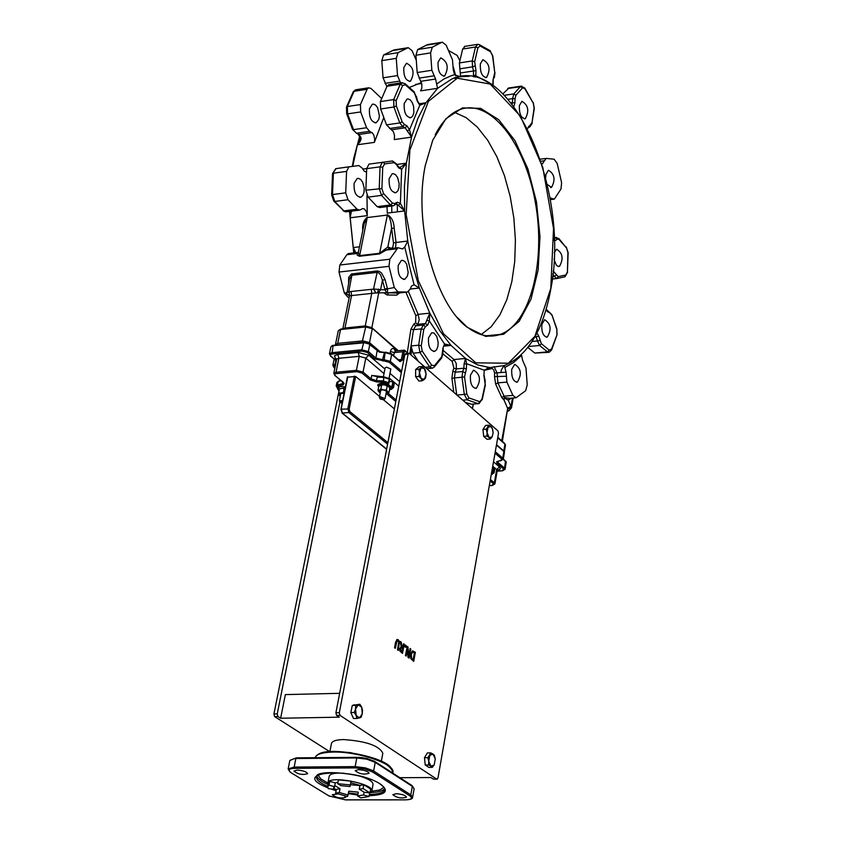 <?xml version="1.0" encoding="UTF-8"?>
<svg xmlns="http://www.w3.org/2000/svg" width="842" height="842" viewBox="0 0 842 842"><rect width="100%" height="100%" fill="white"/><g stroke="black" fill="none" stroke-linecap="round" stroke-linejoin="round"><path stroke-width="1.26" d="M385.12 367.88L386.499 367.154L390.825 368.996L388.993 378.468L389.562 378.953M383.857 399.497L385.068 398.645L380.721 396.824L379.342 397.498L380.163 398.792M342.662 400.476L339.315 400.95L340.105 402.234M421.442 82.59L409.317 87.484M400.582 82.916L397.519 75.58L396.266 58.351L398.003 52.678L408.233 47.678L412.012 50.604L416.306 60.34M403.834 67.497C403.444 76.212 405.655 80.811 410.443 81.285C414.927 72.959 413.622 66.939 406.518 63.224L403.834 67.497M383.784 117.48L374.385 142.372L374.701 139.33L373.88 135.351L372.438 132.973L369.649 131.341L366.575 127.742L360.681 111.933L360.439 104.566L367.112 89.294L368.554 87.821L370.943 88.421L381.584 98.493M369.449 108.734C369.028 117.606 371.29 122.269 376.258 122.7L378.774 119.532L379.395 115.817L377.679 107.818L375.679 105.124L373.395 104.092L372.301 104.282L369.449 108.734M448.439 50.478L457.164 55.404L459.879 60.813M455.417 78.769L455.627 77.559M455.743 75.906L453.28 66.939M366.975 195.407L367.259 215.647L366.375 211.679L364.46 209.016L362.66 208.542L359.755 210.111L357.061 209.216L347.988 199.733L345.704 192.839L346.578 171.4L348.872 166.874L358.797 165.537L362.113 168.053L364.133 171.042L366.459 172.168M354.124 183.219C353.661 192.113 355.934 196.765 360.944 197.165L362.87 195.439L364.039 192.208L364.218 188.113L362.618 182.135L360.608 179.399L358.282 178.346L357.155 178.525L354.124 183.219M389.414 248.685L387.846 246.98L391.53 228.392L394.151 228.14C393.919 221.678 391.656 217.173 387.352 214.626L389.583 217.699L390.972 222.814L393.519 243.485L392.709 247.506L391.267 248.274L387.846 246.98L379.763 253.253L359.65 255.61L367.333 217.131L364.133 223.867L358.408 252.105M527.902 347.493L534.796 353.061L548.447 352.356M509.052 87.957L502.979 93.736M465.058 46.331L462.647 49.036L459.374 62.939L460.595 76.517M442.397 42.205L427.81 44.542L417.653 49.541L415.927 55.235L417.19 72.538L421.842 84.316L421.821 88.221L420.558 90.873L437.598 88.294L452.049 78.853L459.974 76.622L454.606 74.749L451.933 75.475L444.102 78.885L436.64 84.074L435.598 79.043L431.862 70.265L430.588 52.909L432.304 47.205L440.65 42.879L442.397 42.205L446.134 45.163L452.459 59.771L453.291 69.907L454.606 74.749M389.278 84.642L387.015 86.252L380.395 101.577L380.647 108.976L386.51 124.858L393.467 131.805L394.54 135.678L394.288 139.561L411.538 137.12L409.496 129.784L407.002 125.879L404.36 124.458L402.181 121.869L396.34 105.934L396.161 100.63L402.665 85.421L405.37 84.8L414.443 92.915L417.369 101.293L419.79 105.282L425.915 102.777L420.642 104.44M368.964 164.127L392.509 160.969L368.964 164.127L366.691 168.663L365.849 190.197L368.122 197.123L377.142 206.658L379.816 207.553L392.267 205.974M396.129 204.28L398.371 205.29L404.623 210.942L387.278 213.131L387.015 206.637M541.701 164.653L546.205 158.391L554.12 159.222L557.151 163.348L561.603 182.64L561.004 188.976L554.362 199.122L549.994 198.049M351.125 211.205L350.177 217.794L351.398 211.174M389.562 128.479L402.813 126.574L405.149 127.816L411.538 137.12L406.381 163.159L399.761 167.663L401.634 169.347L406.381 163.159L396.782 164.464M359.923 139.825L357.408 144.761L359.944 141.877L361.081 139.109L360.923 137.446L359.976 137.235L358.166 134.31M436.64 84.074L437.598 88.294L425.915 102.777L419.106 103.776M408.233 47.678L393.856 49.983L383.563 54.983L381.815 60.635L383.057 77.822L386.867 86.547M459.7 68.844L472.572 66.855L473.488 70.96L473.457 76.843M438.082 62.14C437.724 70.917 439.903 75.559 444.629 76.043C449.049 67.676 447.744 61.613 440.724 57.856L438.082 62.14M547.3 184.461L551.531 187.419C555.646 179.746 554.615 174.02 548.426 170.221L545.9 174.547L545.69 177.662M389.172 178.557C388.73 187.513 390.983 192.208 395.929 192.629L397.834 190.892L398.982 187.64L399.15 183.514L397.561 177.483L395.572 174.726L393.277 173.652L392.162 173.841L389.172 178.557M404.192 103.566C403.781 112.512 406.033 117.206 410.938 117.659L412.769 115.933L413.843 112.712L413.632 106.524L412.317 102.682L410.338 99.956L408.086 98.914L407.002 99.093L404.192 103.566M553.994 259.125L556.183 264.872L557.572 266.167L559.477 266.398C563.698 258.789 562.751 253.063 556.615 249.211L554.204 252.705M541.838 324.423C541.459 332.39 543.29 336.611 547.321 337.084C551.731 329.422 550.836 323.623 544.616 319.697L541.838 324.423M519.409 105.534C519.093 113.807 521.051 118.196 525.313 118.722C529.429 110.87 528.292 105.071 521.903 101.324L519.409 105.534M480.34 63.897C480.003 72.423 482.087 76.948 486.571 77.464C490.791 69.37 489.56 63.445 482.876 59.698L480.34 63.897M409.791 353.861L411.012 345.936L413.096 353.177L418.306 361.292M478.256 403.686L471.394 404.223L465.384 402.423M347.525 377.195L355.671 376.458L379.553 396.466M383.426 399.718L394.372 408.886M337.905 388.404L337.968 386.289L343.262 384.773L344.125 383.436L334.948 375.332L334.59 374.406L335.4 373.722L356.734 371.648L362.039 373.048L370.091 379.837L371.08 378.889L371.775 375.395L377.384 376.7M492.559 467.257L494.117 468.447L493.844 467.742M493.475 467.426L494.675 469.531L494.117 468.447L493.528 471.794L493.012 471.352L493.601 468.005M493.012 471.352L492.191 472.236M377.816 385.068L377.732 385.51C382.931 383.015 387.373 383.899 391.056 388.204L389.593 389.457M388.267 384.11L389.825 379.679M389.446 381.647L392.677 381.605L394.161 384.099L393.488 387.552M393.225 382.079L392.814 386.289L392.119 385.699L392.793 382.205M392.119 385.699L391.246 386.625M337.168 388.036L337.874 388.562M401.634 371.122L390.309 361.376L389.32 362.323L400.655 372.069L401.634 371.122L404.802 354.682L405.728 353.619M503.253 459.29L506.189 462.111L505.137 469.194L504.579 468.163L502.253 470.741L497.148 471.099M330.853 346.967L331.99 345.988L335.516 345.43L364.481 342.789L368.859 343.946L379.342 352.145L385.089 352.661L384.057 360.923L389.32 362.323M331.99 345.988L332.527 345.43M368.859 343.946L364.744 342.252L364.481 342.789M506.084 461.563L506.189 462.111M379.111 351.577L379.342 352.145M363.428 342.326L335.516 345.43M335.79 344.936L333.064 345.757L331.98 354.019L362.102 351.103L367.396 352.503L374.922 358.945L384.057 360.923M342.115 403.192L340.326 402.508L340.968 401.571L342.41 401.718M381.047 398.119L383.489 399.697L380.384 399.076L381.047 398.119M391.73 206.037L391.825 212.552M435.188 134.815C441.808 121.953 449.849 113.617 459.3 109.807C489.665 97.651 524.934 142.487 535.291 202.101C546.121 261.546 530.355 323.896 500.201 334.432C489.265 338.189 478.046 335.558 466.521 326.517L457.29 317.497M425.347 165.285C413.254 222.088 434.64 303.088 467.194 327.285L485.729 336.421L503.621 334.253L519.167 321.339L530.997 299.194L538.122 270.04L539.985 236.602L536.47 201.848L527.881 168.853L514.925 140.582L498.706 119.701L480.656 108.344L462.447 107.902L445.902 118.764L432.756 140.161L425.347 165.285M454.333 112.291L466.058 117.606L477.34 127.11L487.739 140.33L496.885 156.738L504.453 175.662L510.178 196.386L513.873 218.141L515.409 240.138L514.725 261.578L511.831 281.67L506.831 299.678L499.885 314.897L491.212 326.728L481.119 334.632M397.392 211.858L397.298 204.469M367.333 217.131C363.628 220.246 362.113 224.698 362.797 230.476M387.352 215.047L367.365 217.552M359.85 140.067L359.997 137.288M473.383 74.98L475.814 75.769L475.951 70.612L474.678 61.729L477.909 47.794L480.077 45.973L490.612 51.825L492.559 55.909L494.77 72.675L493.033 79.843L492.844 84.916L475.814 75.769L475.109 77.19M398.371 205.29L400.382 203.469L404.623 210.942L407.76 241.054L404.749 247.074L414.064 284.754L419.348 288.048L429.799 313.161L426.757 320.349L429.336 320.928L429.799 313.161L418.137 314.361L408.517 291.753M442.955 348.135L444.523 343.957L442.955 348.135L441.787 356.671L434.504 365.596L431.714 365.27L422.179 351.009L421.263 345.778L423.747 329.496L425.357 326.717L427.683 325.044L429.336 320.928L444.523 343.957L451.049 345.452L439.903 330.874L429.799 313.161M444.46 345.188L451.049 345.452L465.531 358.45L464.047 364.07L466.573 363.691L465.531 358.45L453.996 359.534L443.039 350.335M419.327 104.008L419.79 105.282L409.496 129.784L407.086 130.857M483.897 375.479L484.245 370.712L483.897 375.479L485.171 384.341L481.919 399.35L479.719 401.697L468.857 397.877L466.826 394.014L464.531 376.848L466.363 369.028L466.573 363.691L484.024 370.164L489.97 367.586L477.782 364.965L465.531 358.45M484.245 370.69L488.255 367.775L504.284 365.575L504.811 367.512L513.504 362.565L521.577 355.408L522.556 360.155L525.997 368.112L527.218 384.794L525.692 390.688L516.062 397.771L512.915 395.424L506.884 382.089L506.074 372.111L504.811 367.512M404.802 354.682L409.37 353.493L497.927 430.862L498.517 433.293L437.987 777.892L437.177 779.197L433.398 779.124L436.882 779.197M400.655 372.069L401.476 371.996L335.905 712.795L336.6 715.416L340 715.353L436.703 779.113M336.6 715.416L339.263 717.173L280.639 718.237L285.375 694.597L339.652 693.324M338.979 391.098L273.924 713.984L274.629 716.574L277.934 716.51L280.639 718.237M274.629 716.574L329.527 751.569M399.887 777.692L430.988 777.534L433.398 779.124M408.065 354.366L339.305 712.721L335.905 712.795M340 715.353L339.305 712.721M405.023 646.782L405.812 647.351L404.855 646.793L405.181 645.035L404.855 646.793M402.508 653.392L399.887 651.098L399.697 648.677L401.224 646.719L400.192 641.457L401.392 646.719L399.855 648.677L400.055 651.087L402.508 653.392L404.202 644.214L403.539 643.741L402.865 647.393L402.118 646.845L401.213 642.067L400.36 641.446M402.729 647.288L403.539 643.741M413.706 661.38L415.38 652.245L412.38 650.919L410.675 654.024L410.959 658.602L413.706 661.38L410.801 658.602L410.507 654.034L412.759 650.824M409.117 658.107L410.791 648.95L410.18 648.508L408.738 656.413L408.002 646.94L407.265 646.414L405.581 655.581L406.191 656.023L407.528 648.761L408.191 657.444L409.117 658.107L408.023 657.444L407.412 649.403M406.191 656.023L405.412 655.592L407.265 646.414M408.686 655.781L410.18 648.508M398.319 650.403L399.424 641.52L398.255 639.72L396.771 639.615L394.709 647.824L395.372 648.298L396.992 640.846L398.066 640.762L398.855 642.183L397.656 649.929L398.319 650.403L397.487 649.94L398.687 642.183L397.403 640.562M395.372 648.298L394.54 647.835L395.603 642.078L397.287 639.373M277.934 716.51L277.228 713.921L273.924 713.984M339.926 402.013L277.228 713.921M509.094 398.403L508.263 400.182L511.462 398.161M513.22 398.013L511.504 407.823L508.263 400.182L504.063 397.866L504.705 397.508L497.885 382.878L497.064 372.922L494.075 366.638M515.293 397.845L509.421 398.34L504.705 397.508M504.063 397.866L504.19 400.339L507.884 409.023L511.515 407.802M512.473 398.077L511.041 406.307L507.747 408.16L502.337 441.397M384.783 249.211L386.173 250.063L389.204 248.695M414.064 284.754L411.496 286.038L410.138 289.216L407.423 292.069L397.929 291.869L394.288 287.554L389.004 266.325L389.814 259.22L397.992 247.706L389.583 248.706M359.397 256.263L358.366 252.326L357.229 253.474L357.271 255.2L359.397 256.263L379.5 253.916L386.173 250.063L396.698 248.822M358.366 252.326L357.229 253.474L346.872 254.694L339.842 265.009L339.01 272.05L344.336 293.027L348.03 297.289L349.241 297.31M358.039 252.379L348.188 253.589L346.872 254.694M349.104 253.484L348.188 253.589M355.135 252.768L355.25 251.411L353.293 247.548L350.177 217.794L367.259 215.647M397.929 291.869L388.594 292.879L387.11 294.974L396.645 295.163L398.119 293.079L386.583 292.742L385.057 289.827L380.584 289.722L378.363 292.879L386.583 292.742M387.488 292.553L387.541 288.817L385.057 289.827L384.847 289.174L387.383 288.311L385.015 279.523L382.457 280.302L384.847 289.174M385.015 279.523L381.615 273.124L379.51 271.492L377.121 270.987L377.153 272.387L378.826 272.892L380.668 275.06L382.457 280.302L380.584 289.722L373.848 288.974L375.848 292.953L378.742 292.89L371.806 327.864M349.409 279.102L352.156 275.218L377.153 272.387L373.511 289.111L375.848 292.953M377.121 270.987L351.409 273.997L348.683 277.355L348.609 283.038M373.511 289.111L348.798 291.732L346.693 292.448L346.788 293.963L349.472 295.921M378.574 289.08L377.5 292.89L378.363 292.879M375.521 292.974L349.588 295.795L349.093 291.795M352.124 273.829L348.798 291.732L349.588 295.795M342.841 328.822L349.556 295.816M508.621 410.928L507.726 410.601M511.504 407.865L508.831 410.854L507.768 410.349M397.992 247.706L402.308 248.895L404.749 247.074M398.213 265.419C397.74 274.25 399.929 278.86 404.781 279.27L407.423 276.102L408.16 272.334L406.665 264.188L404.728 261.409L402.455 260.315L401.339 260.483L398.213 265.419M511.747 369.27C511.347 377.363 513.22 381.637 517.377 382.079C522.04 374.248 521.145 368.333 514.704 364.333L511.747 369.27M470.436 375.195C469.994 383.51 471.962 387.888 476.34 388.309C481.235 380.226 480.308 374.164 473.541 370.122L470.436 375.195M428.515 337.842C428.041 346.43 430.125 350.925 434.756 351.335L436.661 349.683L437.872 346.525L438.177 342.473L436.819 336.505L433.883 332.958L431.683 332.769L428.515 337.842M494.717 335.8L494.538 334.99M414.538 652.824L413.254 659.865L411.549 658.034L411.349 654.529L412.569 652.108L414.538 652.824L412.864 652.013M413.106 659.76L414.369 652.834M401.392 651.392L400.571 649.066L401.308 647.719L402.687 648.414L402.044 651.866L401.392 651.392M402.687 648.414L401.339 647.708M401.897 651.761L402.518 648.414M405.812 647.351L406.139 645.603L405.339 645.035M500.979 372.574L501.211 370.217L504.179 365.291M396.161 793.69L392.867 794.669C396.887 797.879 401.423 798.721 406.476 797.174C405.507 795.28 402.066 794.122 396.161 793.69M358.46 769.651L355.177 770.662C359.25 773.998 363.87 774.872 369.049 773.282C368.049 771.293 364.523 770.083 358.46 769.651M297.079 770.072L293.963 771.03C297.952 774.324 302.51 775.208 307.635 773.703C306.614 771.725 303.099 770.514 297.079 770.072M337.779 793.943L332.327 794.722C336.274 797.89 340.747 798.742 345.746 797.279L344.546 795.879M329.169 776.324L329.201 776.198C330.243 773.672 335.242 772.693 344.189 773.24M360.155 776.229C368.849 778.997 373.143 781.765 373.017 784.512L371.817 791.017M331.422 743.612L331.453 743.454C332.232 741.044 336.242 739.75 343.494 739.571C366.007 741.107 379.121 745.654 382.826 753.211L381.352 761.168M350.367 784.691L359.934 785.565M369.649 793.09L371.796 791.143C374.637 783.713 328.569 774.966 327.927 782.818L328.159 784.228M334.106 788.596L336.337 789.543M348.409 792.922L357.934 794.143M364.123 792.122L363.597 794.964L357.597 795.943L358.303 792.164L348.735 791.206L348.03 794.985L339.315 792.522L335.653 793.153L347.609 796.532L348.03 794.985M334.758 785.533L340.031 788.743L336.368 789.386L335.653 793.153M338.021 782.081L335.253 782.923L329.769 781.376L328.391 783.028M350.314 784.944L351.03 781.134L338.442 779.881L337.716 783.692L340.842 785.639L349.988 786.554L350.314 784.944L337.716 783.692M350.725 782.755L359.966 785.386L359.25 789.186L364.27 792.301L369.964 792.848L363.07 788.575L359.25 789.186M369.964 792.848L370.659 789.049L363.776 784.765L359.966 785.386M334.463 786.754L333.979 789.259L333.537 787.828L334.527 786.712L329.043 785.176L327.685 786.702L328.306 788.67L333.979 789.259M340.031 788.743L339.315 792.522M357.597 795.943L360.744 797.858L369.007 796.511L363.597 794.964M369.691 792.827L369.007 796.511M363.776 784.765L363.07 788.575M329.769 781.376L329.043 785.176M335.253 782.923L334.527 786.712M378.595 387.32L377.921 384.499C383.131 381.963 387.583 382.847 391.256 387.152L391.067 388.141M339.021 391.13L337.768 389.067L345.199 387.857M337.968 388.088L340.421 386.562L345.409 386.815M491.633 472.499L492.012 473.604L491.286 474.467L494.096 472.878L493.528 471.794L491.949 474.299M491.812 471.488L492.023 473.551M344.104 388.53L341.863 388.351L345.041 388.615L344.104 388.53L343.273 392.709L344.104 393.267M341.863 388.351L339.463 388.951L338.621 393.119L343.273 392.709M344.052 393.551L340.863 393.298L338.642 394.635L338.621 393.119M338.642 394.635L340.252 396.298M381.415 384.847L384.541 384.92L381.7 384.826L378.795 386.299L377.974 390.499L379.353 390.151L379.205 392.109L380.258 392.825M385.983 393.94L387.478 393.561L387.646 391.614L389.015 392.435L389.835 388.236L388.604 386.625L384.541 384.92M389.015 392.435L386.415 393.877M379.205 392.109L377.974 390.499M380.879 389.036L383.573 389.909L379.353 390.151L380.879 389.036L381.7 384.826M386.415 390.004L387.646 391.614L383.573 389.909L386.415 390.004L387.236 385.804M492.107 436.987L490.318 439.019L489.107 437.535L492.107 436.987L493.128 432.883L492.107 436.987M486.96 436.114L487.065 432.609L489.107 437.535L486.96 436.114L483.666 436.367L482.95 429.441L485.613 425.452L488.897 425.189L491.033 426.62L492.254 428.115L493.138 432.904L492.623 429.357L491.033 426.62L488.034 427.147L487.065 432.609L486.244 429.178L488.897 425.189M483.666 436.367L487.034 439.271L490.318 439.019M482.95 429.441L486.244 429.178M483.634 436.082L482.971 429.63M483.045 429.294L484.908 426.505M486.023 438.398L483.855 436.524M419.463 372.796L418.99 369.259L421.126 367.828L419.463 372.796L421.116 378.542L418.99 376.416L419.463 372.796M422.305 366.481L424.431 368.617L421.126 367.828L422.305 366.481L418.948 366.786L415.632 369.564L418.99 369.259M425.599 370.827L426.073 374.353L424.431 368.617L425.599 370.827M424.421 379.31L422.295 380.763L421.116 378.542L424.421 379.31L426.073 374.353L425.599 377.963L424.421 379.31M418.99 376.416L415.622 376.711L418.937 381.058L422.295 380.763M415.622 376.711L415.632 369.564M418.179 380.058L415.727 376.848M415.622 376.532L415.632 370.07M415.98 369.28L417.79 367.754M434.198 764.968L432.283 767.378L430.936 766.167L434.198 764.968L435.261 758.947L434.198 764.968M428.631 764.957L428.736 761.326L430.936 766.167L428.631 764.957L425.221 764.978L424.463 757.737L427.357 752.937L430.767 752.906L433.072 754.116L434.409 755.348L435.261 758.947L433.072 754.116L429.809 755.295L428.736 761.326L427.873 757.705L430.767 752.906M425.221 764.978L428.873 767.399L432.283 767.378M424.463 757.737L427.873 757.705M425.157 764.452L424.484 757.926M424.547 757.589L426.705 754.032M427.578 766.546L425.62 765.252M358.324 704.796L359.871 704.249L361.692 707.217L358.324 704.796L355.545 708.922L355.777 705.364L358.324 704.796M362.523 710.206L362.292 713.753L361.692 707.217L362.523 710.206M361.081 717.31L359.523 717.879L362.292 713.753L361.081 717.31M356.145 715.468L354.324 712.49L355.545 708.922L356.145 715.468L359.523 717.879L356.987 718.458L356.145 715.468M356.987 718.458L353.493 718.521L352.156 715.542L350.83 712.553L354.324 712.49M350.83 712.553L352.282 705.438L355.777 705.364M352.282 705.438L359.871 704.249M353.156 705.207L354.335 704.88M353.019 717.458L350.903 712.732M350.872 712.364L352.114 706.28M353.787 704.901L354.535 704.828M535.701 335.411L537.48 340.968L532.133 341.484M534.649 337.305L538.754 336.126L536.986 332.969M528.65 346.504L539.596 345.473L547.468 351.882L534.796 353.061M539.848 340.484L537.48 340.968L539.596 345.473L541.364 343.704L538.754 336.126M549.226 350.125L547.468 351.882L549.152 352.282L551.594 350.009L551.521 349.156L549.226 350.125L541.364 343.704M552.878 274.197L554.194 276.387L552.615 276.555M552.32 279.028L556.636 278.565M556.278 275.092L554.194 276.387L556.941 278.534L558.235 276.629L553.183 271.103M557.215 278.47L564.593 276.871L565.887 274.976L558.235 276.629M554.11 238.075L555.204 237.949L554.131 238.76M556.562 237.423L555.204 237.949L559.204 239.623L566.582 248.085L567.918 252.516L567.434 271.85L565.887 274.976M550.058 198.017L550.773 197.933M552.752 198.796L550.184 199.122M368.122 197.123L381.51 195.386L390.488 204.953L393.161 205.858L394.393 205.238L394.909 203.459L392.509 203.122L383.531 193.544L381.91 188.587L382.731 167.211L384.668 163.874L394.024 162.664L396.361 164.485L398.634 167.895L401.634 169.347L400.382 203.469L397.361 202.185L394.909 203.459M392.509 203.122L390.488 204.953L377.142 206.658M357.061 209.216L343.904 210.889L334.8 201.448L347.988 199.733M358.85 210.216L346.609 211.774L343.904 210.889L333.937 201.259M540.996 161.201L543.932 160.811M542.795 163.622L541.806 163.758M366.691 168.663L380.068 166.842L379.237 188.44L381.51 195.386L383.531 193.544M381.91 188.587L365.849 190.197M345.704 192.839L332.506 194.576L333.39 173.189L346.578 171.4M334.8 201.448L332.506 194.576L331.653 194.902L333.737 201.049L334.8 201.448M384.668 163.874L383.142 162.18L382.331 162.295L380.068 166.842L382.731 167.211M349.325 166.758L335.79 168.663M331.653 194.902L332.537 173.61L336.158 168.558M366.702 168.547L362.702 169.084M407.002 125.879L405.149 127.816L391.919 129.721M352.714 166.316L357.408 144.761L374.385 142.372M360.923 137.446L358.955 134.446L356.587 133.215L369.649 131.341M372.006 132.573L358.955 134.446L356.355 133.225M507.673 88.568L520.314 86.694L513.809 93.904L504.526 95.272M521.703 86.084L520.314 86.694L524.871 88.778L533.281 103.187L534.091 108.092L532.018 122.721L527.545 128.331M380.647 108.976L393.919 107.008L399.771 122.943L402.813 126.574L404.36 124.458M402.181 121.869L399.771 122.943L386.51 124.858M366.575 127.742L353.503 129.636L347.599 113.88L360.681 111.933M352.566 129.479L356.587 133.215L352.545 129.426L346.662 113.733M508.221 99.261L512.631 98.609L512.462 102.545L511.147 102.735M515.904 95.283L513.809 93.904L512.631 98.609L515.062 98.64L515.904 95.283L522.398 88.052M387.015 86.252L400.245 84.232L393.667 99.588L393.919 107.008L396.34 105.934M396.161 100.63L393.667 99.588L380.395 101.577M360.439 104.566L347.357 106.524L354.072 91.294L367.112 89.294M353.187 91.904L355.524 89.81L353.251 91.778L346.494 107.071L346.641 113.67L347.599 113.88L347.357 106.524L346.462 107.144M513.883 106.239L514.872 103.092L512.462 102.545L512.147 103.976M402.518 82.621L400.245 84.232L402.665 85.421M368.554 87.821L356.355 89.684M435.598 79.043L420.947 81.285M462.647 49.036L475.488 47.005L472.246 60.94L459.374 62.939M477.909 44.289L475.488 47.005L477.909 47.794M419.084 78.127L433.746 75.875M431.862 70.265L417.19 72.538M397.519 75.58L383.057 77.822M384.962 83.358L399.413 81.148M474.678 61.729L472.246 60.94L472.572 66.855L474.909 65.96M415.927 55.235L430.588 52.909M381.815 60.635L396.266 58.351M475.951 70.612L460.616 72.938M432.304 47.205L417.653 49.541M398.003 52.678L383.563 54.983M469.32 76.275L458.28 76.875M409.707 353.787L411.096 354.061L411.812 349.377M410.949 354.871L411.096 354.061M372.017 328.022L397.645 350.798M371.627 327.948L366.017 326.454L365.691 326.97L372.269 328.727L369.522 342.62L362.913 340.863L337.716 343.357L340.526 329.538L365.691 326.97L362.092 342.336M341.21 329.106L338.316 330.706L340.863 329.022L366.017 326.454L372.164 328.148L398.14 350.746M338.305 330.748L335.369 344.957M380.226 351.84L369.522 342.62L369.585 343.883M396.603 350.893L394.003 348.672L392.288 348.462L390.888 349.977L390.12 352.924M497.717 437.84L504.947 444.113L503.758 450.923M473.257 404.107L472.32 408.496M336.926 344.799L337.716 343.357L335.505 344.515M497.79 437.44L504.821 443.555L505.484 445.197L504.684 443.439M341.021 409.654L347.83 376.7M347.388 376.932L340.873 409.391L342.326 413.064L341.326 409.17L349.188 408.97L355.671 376.458M386.636 449.112L342.326 413.064L348.862 412.517L349.851 411.559L349.188 408.97M387.878 442.65L349.851 411.559M354.345 376.111L347.862 408.623L348.862 412.517L387.594 444.144M492.738 466.205L496.675 469.562L494.349 482.845L490.402 479.508M370.091 379.837L376.627 381.952L376.532 380.647L371.08 378.889L363.028 372.09L365.807 358.092L384.005 373.606M389.088 377.932L398.75 386.152M396.087 399.971L388.067 393.214M492.454 485.371L489.328 485.592M492.296 485.476L494.907 483.908L494.349 482.845L492.033 485.413M490.149 480.971L493.423 483.729M497.327 470.268L499.706 469.499L500.369 468.457L499.464 466.91L496.675 469.562L497.233 470.636L494.917 483.876M388.604 378.395L384.089 376.89L383.815 377.427L389.257 379.195L388.572 382.689L383.142 380.921L376.532 380.647L377.216 377.153L383.815 377.427L383.236 382.226L388.015 383.994M377.648 376.711L371.775 375.395M389.151 383.173L388.572 382.689L387.583 383.636M393.488 387.594L392.814 386.289L391.477 389.015L393.488 387.594M391.277 386.762L391.825 387.236M391.477 389.015L389.562 389.646M386.71 393.835L395.793 401.487M376.627 381.952L383.236 382.226M338.684 381.005L341.157 380.731M337.526 388.099L336.2 385.973L336.895 382.51L338.147 381.573L337.442 385.036L336.19 386.015M342.915 382.194L343.347 382.805L342.094 383.752L337.442 385.036L337.968 386.289M342.483 381.826L342.61 385.005M343.283 382.257L334.79 375.448M335.158 375.521L333.8 373.395L336.032 372.238L338.852 358.292L359.197 356.345L358.208 352.44L337.863 354.398L338.852 358.292L336.916 358.966M336.358 373.532L336.032 372.238L356.408 370.343L356.734 371.648M362.039 373.048L363.028 372.09L356.408 370.343L359.197 356.345L365.807 358.092L368.775 355.24L358.208 352.44M505.495 460.869L504.579 468.163L498.022 462.553L497.096 463.437L503.653 469.036M499.601 460.816L496.612 461.742L497.096 463.437M498.285 461.09L498.022 462.553L497.475 461.469L499.338 460.921M500.79 460.711L499.19 460.848M500.643 460.827L503.263 459.227L502.716 458.132L500.369 460.763M495.022 453.217L501.779 459.027M496.454 445.06L503.874 451.48L502.716 458.132L495.275 451.733M382.826 361.039L382.5 359.745L383.731 359.629L390.309 361.376L391.667 354.408L400.034 361.65L402.665 359.881L404.16 352.103L405.465 351.23L407.949 353.398M503.6 450.786L504.421 452.575L503.274 459.185M384.531 352.335L382.5 359.745L375.911 357.997L374.922 358.945M391.014 353.619L379.3 351.556L377.195 350.325L375.911 357.997L368.396 351.556L367.396 352.503M369.185 343.747L369.785 344.557L368.396 351.556L361.776 349.798L362.102 351.103M363.828 342.315L361.776 349.798L331.653 352.714L329.433 353.893M361.007 342.452L332.306 345.494L330.853 346.925L329.443 353.861L330.79 356.04L330.296 354.735L331.98 354.019M336.379 360.713L330.79 356.04M335.674 364.165L335.063 364.228L335.4 365.512L333.642 366.375L334.2 367.491L332.864 365.386M335.821 360.492L335.063 364.228L332.864 365.344L334.137 359.081M334.884 368.059L334.2 367.491M399.771 360.934L391.551 353.819L385.425 352.135L385.089 352.661L391.667 354.408L391.404 353.693M360.734 342.936L364.733 342.252L368.743 343.336L371.311 345.757M504.442 460.321L503.99 459.564M405.202 350.525L405.465 351.23M404.255 350.156L402.855 351.756L404.16 352.103M393.698 355.682L394.298 352.577L402.855 351.756L401.36 359.534L402.665 359.881M398.466 359.808L401.36 359.534L400.034 361.65M384.036 352.366L379.363 351.672M370.859 344.967L376.858 350.135M550.794 288.332L534.933 336.295L508.4 363.207L475.804 362.839L443.45 333.716L418.295 280.649L406.16 214.584L409.875 150.097L428.399 101.377L457.269 78.211L490.139 84.032L520.472 116.196L542.837 167.6L553.531 228.571L550.794 288.332M411.538 137.12L417.885 118.448L425.915 102.777M404.623 210.942L404.434 186.524L406.381 163.159M410.191 289.038L419.348 288.048L412.612 265.198L407.76 241.054L396.035 242.443L394.151 228.14M504.295 365.575L504.284 365.575C527.829 355.777 543.364 330.106 550.9 288.564C570.592 189.871 510.62 52.888 452.049 78.853L459.122 76.706M359.481 246.801L353.293 247.548L354.187 252.884M488.697 367.701L489.97 367.586M489.57 367.596L487.055 368.133M359.839 136.899L357.408 144.761M349.925 211.353L350.177 217.794M443.86 346.146L451.049 345.452M494.296 76.475L493.033 79.843M489.876 50.457L492.791 55.909L494.77 72.675M478.993 44.468L490.212 50.688L490.612 51.825M464.352 46.436L477.182 44.405L479.466 44.668L480.077 45.973M528.229 127.952L528.608 126.405M529.386 127.068L530.628 125.111M533.27 102.524L534.312 108.555L532.018 122.721M524.777 87.968L533.281 103.187M508.389 88.052L521.019 86.179L524.861 88.105L524.871 88.778M514.872 103.092L515.062 98.64M426.757 320.349L425.473 323.538L427.683 325.044M423.747 329.496L421.168 328.906L418.674 345.199L411.012 345.936L413.506 329.675L421.168 328.906L423.421 325.012L415.769 325.791L417.832 324.317L425.473 323.538L423.421 325.012L425.357 326.717M413.096 353.177L419.958 352.514L418.674 345.199L421.263 345.778M431.714 365.27L429.599 366.912L419.958 352.514L422.179 351.009M425.199 367.322L429.599 366.912L432.409 368.196L434.251 367.059L434.504 365.596M434.451 366.817L441.534 358.124L441.787 356.671M443.208 348.546L442.724 352.935M413.506 329.675L415.769 325.791L413.843 324.096L410.928 329.085L413.506 329.675M417.832 324.317L419.242 319.802L418.137 314.361L415.843 315.718L415.622 322.823L417.832 324.317M398.361 166.748L398.634 167.895M396.414 163.769L396.361 164.485M399.434 167.653L400.266 167.547L398.54 166.948L396.477 163.885L392.509 160.969L394.024 162.664M396.024 204.29L397.361 202.185M413.959 91.641L416.148 96.546M404.876 83.505L414.211 91.862L414.443 92.915M388.446 84.768L401.666 82.748L405.139 83.747L405.37 84.8M552.931 273.629L554.362 272.082M566.277 247.022L568.139 252.674L567.434 271.85M558.899 238.549L566.582 248.085M554.099 237.707L555.878 237.507L559.067 238.749L559.204 239.623M554.141 239.128L555.194 240.58L557.215 239.36M553.72 240.338L555.194 240.58M464.047 364.07L463.889 368.228L466.363 369.028M456.722 394.856L454.438 377.911L462.005 377.237L462.711 371.532L455.154 372.217L456.343 368.922L463.889 368.228L462.711 371.532L465.037 372.774M456.922 395.035L464.31 394.403L462.005 377.237L464.531 376.848M462.805 400.182L467.152 399.813L464.31 394.403L466.826 394.014M479.719 401.697L478.13 403.655L467.152 399.813L468.857 397.877M471.394 404.223L479.087 403.613L481.919 399.35M485.097 379.605L485.171 384.341M484.129 375.364L484.939 380.058M454.438 377.911L455.154 372.217L452.838 370.985L451.922 378.3L454.438 377.911M456.343 368.922L456.248 363.449L453.996 359.534L452.196 361.418L453.87 368.122L456.343 368.922M551.636 349.914L557.025 334.79L551.521 349.156M556.815 328.727L556.888 334.095M551.805 314.54L556.709 329.19M548.31 311.203L551.689 315.003M547.005 310.424L547.574 311.74L549.837 312.803M546.037 309.761L547.574 311.74M442.997 353.956L452.196 361.418M453.87 368.122L452.838 370.985M451.922 378.3L453.806 392.309M509.126 398.403L508.579 400.024M502.2 441.271L501.727 440.692L507.747 408.16M497.822 437.293L501.706 440.85M484.382 370.291L492.181 368.491L493.78 369.943L494.591 373.048L506.074 372.111M494.591 373.048L494.528 376.616L506 376.248M494.528 376.616L495.664 384.12L497.885 382.878L506.884 382.089M495.664 384.12L501.716 397.424L503.926 396.182L512.915 395.424M501.716 397.424L504.19 400.339M393.446 242.885L396.035 242.443L395.529 248.001M389.204 247.506L389.52 248.695M387.309 215.405L379.5 253.916M389.814 259.22L339.842 265.009M387.541 288.817L394.288 287.554M384.068 292.995L387.11 294.974M396.645 295.163L399.582 292.921M398.592 293.027L407.423 292.069M405.886 292.237L415.843 315.718M415.622 322.823L413.843 324.096M410.928 329.085L407.339 352.388M398.319 350.725L371.838 327.685L365.26 325.928L365.039 326.559M371.301 289.795L371.806 293.1L365.26 325.928L344.988 328.001L344.757 328.622M351.103 292.016L351.609 295.3L344.988 328.001L342.957 328.812M348.03 297.289L349.272 297.152M346.641 292.774L344.336 293.027M499.464 466.91L493.507 461.826M399.624 381.594L389.983 373.364M384.899 369.017L368.775 355.24M336.937 358.945L335.453 358.439L336.632 359.429L333.811 373.364M337.863 354.398L334.474 355.84L335.453 358.439M394.33 348.925L395.024 350.977M390.393 351.535L394.298 352.577L395.698 350.977M339.01 272.05L389.004 266.325M369.154 795.722C385.836 794.964 389.593 791.08 380.426 784.07C353.23 766.399 286.796 771.525 327.791 787.796M330.685 788.922L336.116 790.712M348.283 793.638L357.755 795.069M384.71 789.459L384.689 789.586C383.699 792.606 378.605 794.238 369.385 794.459M335.748 789.301L334.074 788.775M327.748 786.407C319.813 782.934 316.066 779.681 316.487 776.65C315.855 768.862 364.723 772.998 379.963 783.881C384.152 787.133 385.731 789.038 384.689 789.586L384.72 789.417M316.834 775.924C317.529 778.692 321.286 781.565 328.106 784.534M370.669 792.564C378.3 792.29 382.963 790.964 384.657 788.596M290.9 772.524C287.48 770.041 288.68 768.651 294.511 768.346L355.492 767.904L364.902 769.072L372.617 771.998L409.78 795.827C412.917 798.248 411.506 799.584 405.56 799.826L345.473 799.847L328.969 795.932L290.458 772.356L288.153 768.988M383.973 787.27L379.91 789.943L371.764 791.238M327.896 783.049L320.77 778.892L317.96 774.935M391.341 768.409C385.741 756.674 327.454 745.78 317.95 754.695M315.118 757.684C316.36 754.179 322.391 752.306 333.2 752.064C358.429 751.348 396.098 764.389 392.835 772.524C391.825 767.746 385.973 763.126 375.29 758.674L350.409 752.611L334.969 751.401C323.433 751.39 316.824 753.485 315.118 757.684M289.837 760.484L296.3 757.863L357.113 757.326M374.816 761.473L375.237 762.378L366.933 759.21L356.776 757.947L355.156 766.609L294.174 767.073L295.847 758.526L356.776 757.947L358.713 757.337L366.88 758.484L374.574 761.431M294.511 768.346L294.174 767.073L288.164 768.925L289.848 760.4L296.3 757.863L362.67 757.663L374.195 761.094L412.117 785.618L414.127 788.807L412.317 786.365L410.791 794.88L373.637 771.03L375.237 762.378L412.317 786.365L411.885 785.47M372.617 771.998L373.637 771.03L372.785 770.525L365.312 767.872L355.156 766.609L355.492 767.904M409.78 795.827L410.791 794.88L412.612 797.3C412.854 798.763 410.58 799.616 405.802 799.858L405.897 799.816M328.969 795.932L290.679 772.493M385.131 367.859L383.373 376.858M380.858 389.772L379.342 397.498M340.852 393.298L339.315 400.95M550.268 199.638L553.699 199.207M540.332 159.17L545.542 158.475M332.537 173.61L335.695 168.674L348.872 166.874M420.726 104.44L422.547 104.166M426.052 45.215L440.65 42.879M392.077 50.667L406.465 48.352M443.545 76.212L444.629 76.043M550.594 187.534L551.531 187.419M394.666 192.786L395.929 192.629M409.759 117.827L410.938 117.659M558.52 266.504L559.477 266.398M546.311 337.179L547.321 337.084M524.356 118.859L525.313 118.722M485.56 77.622L486.571 77.464M472.572 407.97L473.425 404.086M472.572 407.981L472.457 408.612M341.968 412.99L386.594 449.302M494.096 472.846L494.675 469.531M489.318 485.676L492.181 485.487M491.265 474.583L492.212 474.372M389.709 379.089L384.089 376.89L372.974 375.574M392.677 381.605L394.161 384.068M391.835 389.088L389.52 389.846M340.789 380.426L336.895 382.51M497.138 471.183L502.4 470.815M502.516 470.815L505.126 469.226M499.453 460.911L500.527 460.837M330.422 355.966L336.337 360.923M333.832 367.417L334.842 368.259M506.274 462.616L503.327 458.901M496.527 444.66L503.748 450.912L504.421 452.575M395.056 350.988L403.844 350.198L408.444 353.356M386.573 390.888L385.078 398.613M466.521 326.517L467.194 327.285M486.213 335.8L500.201 334.432M415.548 84.41L421.674 83.474M352.314 166.369L353.935 157.528L359.65 136.467M353.756 252.926L349.504 211.405M343.052 210.71L345.673 211.889M493.223 80.527L493.075 84.905M495.001 72.675L494.349 77.527M528.492 127.658L529.081 127.174M532.239 123.185L529.839 126.921M442.997 353.019L441.713 357.903M426.789 368.712L431.525 368.27M394.74 204.911L395.361 204.48M422.568 104.166L419.558 104.229M416.401 96.462L417.548 100.924L419.558 104.219M567.645 272.103L565.024 276.744M485.381 384.889L482.14 399.855M546.174 309.298L551.826 314.603L556.836 328.79L557.046 334.737M405.465 353.64L408.728 353.324M349.409 279.091L346.799 293.963M508.431 411.001L507.6 411.317M497.233 470.636L497.075 469.994M505.484 445.197L504.347 451.754M402.234 248.895L403.129 248.79M403.486 279.407L404.781 279.27M409.338 81.453L410.443 81.285M516.283 382.173L517.377 382.079M359.671 197.333L360.944 197.165M375.058 122.879L376.258 122.7M433.493 351.451L434.756 351.335M475.151 388.415L476.34 388.309M329.896 751.548L331.453 743.454M392.74 773.072L392.835 772.524M405.644 799.858L345.725 799.889M328.748 795.901L345.567 799.889M328.412 782.913L327.685 786.702M327.927 782.818L329.201 776.198M414.127 788.807L412.622 797.227M337.979 388.025L337.768 389.067"/></g></svg>
